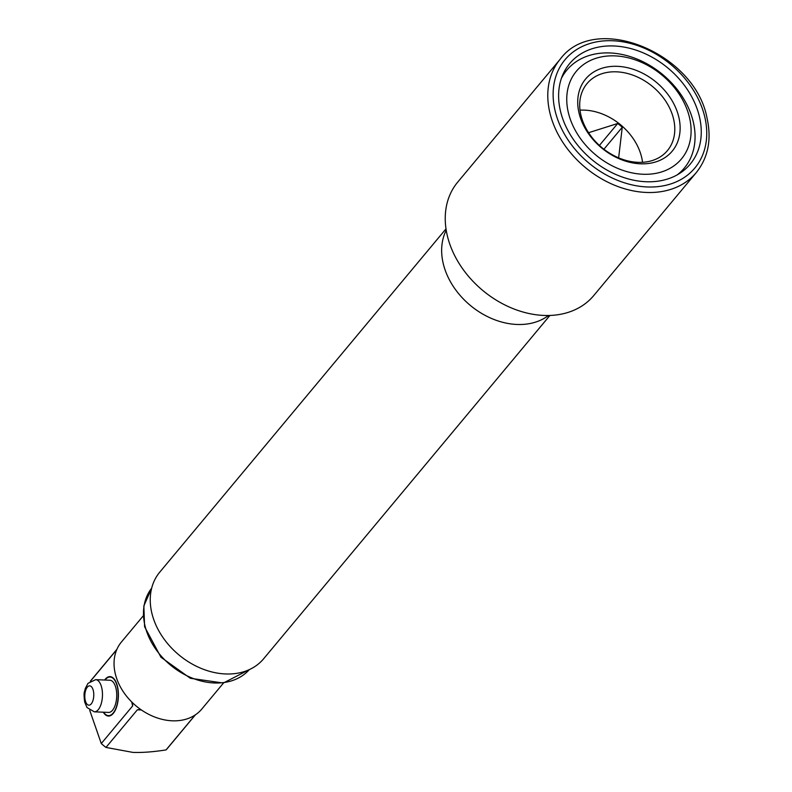 <?xml version="1.0" encoding="UTF-8"?>
<svg xmlns="http://www.w3.org/2000/svg" width="792" height="792" viewBox="0 0 792 792"><rect width="100%" height="100%" fill="white"/><g stroke="black" fill="none" stroke-linecap="round" stroke-linejoin="round"><path stroke-width="1.19" d="M642.916 174.25A68.439 51.886 -140.2 0 1 568.339 112.563A68.439 51.886 -140.2 0 1 614.938 55.886A68.439 51.886 -140.2 0 1 689.515 117.572A68.439 51.886 -140.2 0 1 642.916 174.25M579.031 113.008A56.361 42.728 -140.2 0 1 617.413 66.33A56.361 42.728 -140.2 0 1 678.823 117.127A56.361 42.728 -140.2 0 1 640.451 163.805A56.361 42.728 -140.2 0 1 579.031 113.008M561.429 78.279A76.487 57.984 -140.2 0 1 566.824 70.122A76.487 57.984 -140.2 0 1 609.929 52.955A76.487 57.984 -140.2 0 1 682.249 96.535A76.487 57.984 -140.2 0 1 684.308 168.082A76.487 57.984 -140.2 0 1 677.249 174.854M618.641 157.846L622.255 127.255L603.93 149.233M642.54 162.301A52.331 39.679 39.8 0 0 641.639 157.301A52.331 39.679 -140.2 0 0 580.021 110.167M622.255 127.255A51.925 39.372 39.8 0 0 617.711 123.493L588.585 132.71M617.711 123.493L599.415 145.431M580.912 115.167A52.331 39.679 -140.2 0 1 587.05 83.566A52.331 39.679 -140.2 0 1 635.214 76.052A52.331 39.679 -140.2 0 1 673.576 118.998A52.331 39.679 -140.2 0 1 667.438 150.599A52.331 39.679 -140.2 0 1 619.275 158.113A52.331 39.679 -140.2 0 1 580.912 115.167M143.134 615.978L121.394 642.045A52.331 39.679 39.8 0 0 122.809 690.99A52.331 39.679 39.8 0 0 172.29 720.809A52.331 39.679 39.8 0 0 201.782 709.068L223.522 683.001M90.615 681.021L116.751 649.678M132.482 702.712L132.65 705.919L131.72 701.959M89.714 710.276L101.277 743.549L132.65 705.919M103.297 712.206A19.721 9.148 -87.6 0 0 108.425 716.047A19.721 9.148 -87.6 0 0 113.276 713.394A19.721 9.148 -87.6 0 0 118.255 691.406A19.721 9.148 -87.6 0 0 110.058 676.625A19.721 9.148 -87.6 0 0 105.207 679.279A19.721 9.148 -87.6 0 0 104.633 680.031M141.402 709.969L137.353 709.81L105.98 747.43A51.124 38.758 -140.2 0 1 101.277 743.549M137.353 709.81L140.55 709.385M195.426 714.8L167.468 748.341A51.124 38.758 -140.2 0 1 166.053 749.915L195.208 714.958M105.98 747.43L132.907 752.4C142.233 752.737 153.282 751.915 166.053 749.915M699.435 116.731A78.497 59.509 -140.2 0 1 690.228 164.122A78.497 59.509 -140.2 0 1 617.988 175.398A78.497 59.509 -140.2 0 1 560.439 110.989A78.497 59.509 39.8 0 1 569.646 63.588A78.497 59.509 39.8 0 1 641.896 52.312A78.497 59.509 39.8 0 1 699.435 116.731M593.733 295.574A88.565 67.142 -140.2 0 1 512.226 308.286A88.565 67.142 -140.2 0 1 447.302 235.62A88.565 67.142 39.8 0 1 457.697 182.14L560.241 59.152A88.565 67.142 39.8 0 0 549.846 112.632A88.565 67.142 39.8 0 0 614.77 185.308A88.565 67.142 39.8 0 0 696.277 172.587L593.733 295.574M549.896 315.463L263.627 658.786A67.627 51.272 -140.2 0 1 201.386 668.497A67.627 51.272 -140.2 0 1 151.816 612.998A67.627 51.272 39.8 0 1 159.746 572.161L446.005 228.839M103.633 712.216A19.325 8.96 -87.6 0 0 108.445 715.641A19.325 8.96 -87.6 0 0 116.642 706.137A19.325 8.96 -87.6 0 0 117.315 686.654A19.325 8.96 -87.6 0 0 110.038 677.031A19.325 8.96 -87.6 0 0 104.96 680.041M109.91 680.249A16.097 7.465 92.4 0 1 115.969 688.268A16.097 7.465 92.4 0 1 115.414 704.504A16.097 7.465 92.4 0 1 108.573 712.424L94.317 711.83A16.097 7.465 -87.6 0 0 101.158 703.92A16.097 7.465 -87.6 0 0 101.713 687.684A16.097 7.465 -87.6 0 0 95.654 679.655L109.91 680.249M555.093 110.761A84.536 64.093 39.8 0 0 647.222 186.962A84.536 64.093 39.8 0 0 704.781 116.949A84.536 64.093 39.8 0 0 612.662 40.748A84.536 64.093 39.8 0 0 555.093 110.761M446.223 230.215A67.627 51.272 39.8 0 0 443.223 263.508A67.627 51.272 -140.2 0 0 487.525 316.622A67.627 51.272 -140.2 0 0 548.51 315.503M151.668 588.169A63.608 48.223 39.8 0 0 144.956 625.65A63.608 48.223 39.8 0 0 190.872 677.546A63.608 48.223 39.8 0 0 249.341 669.606L223.324 683.031L190.347 678.279L160.964 657.241L144.599 626.719L143.847 605.88L151.668 588.169M85.249 700.346A9.662 4.475 -87.6 0 0 91.258 703.87A9.662 4.475 -87.6 0 0 93.317 690.673A9.662 4.475 -87.6 0 0 87.308 687.159A9.662 4.475 -87.6 0 0 85.249 700.346M562.617 75.161L566.824 70.122M680.11 173.121L684.308 168.082M116.899 649.321L90.308 681.219M696.277 172.587C708.206 157.608 711.78 139.422 707.018 118.038C695.049 52.945 595 11.801 560.241 59.152M110.038 677.031L111.88 677.101M108.445 715.641L110.276 715.721M94.317 711.83L87.011 707.543L84.685 702.068C83.269 690.792 84.675 692.654 85.219 688.644L88.011 683.328L95.654 679.655"/></g></svg>
